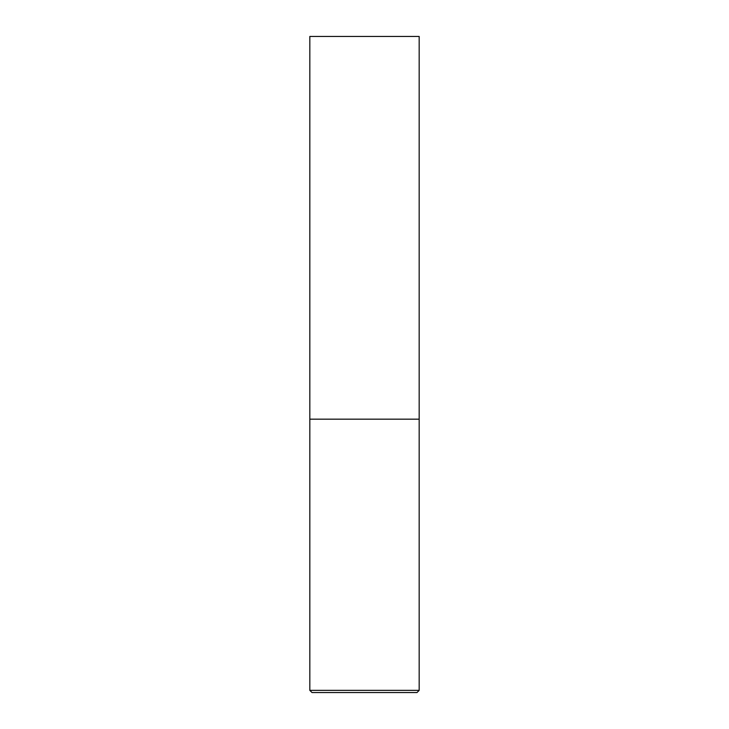 <?xml version="1.0" encoding="UTF-8"?>
<svg xmlns="http://www.w3.org/2000/svg" width="729" height="729" viewBox="0 0 729 729"><rect width="100%" height="100%" fill="white"/><g stroke="black" fill="none" stroke-linecap="round" stroke-linejoin="round"><path stroke-width="0.55" stroke-dasharray="3.65 2.73" d="M364.5 419.175L419.175 419.175L364.5 419.175M312.012 692.55L416.988 692.55M419.175 36.45L309.825 36.45M309.825 690.363L419.175 690.363"/><path stroke-width="1.09" d="M419.175 690.363L419.175 419.175L309.825 419.175L419.175 419.175L419.175 36.45L309.825 36.45L309.825 690.363L312.012 692.55L416.988 692.55L419.175 690.363L309.825 690.363"/></g></svg>
